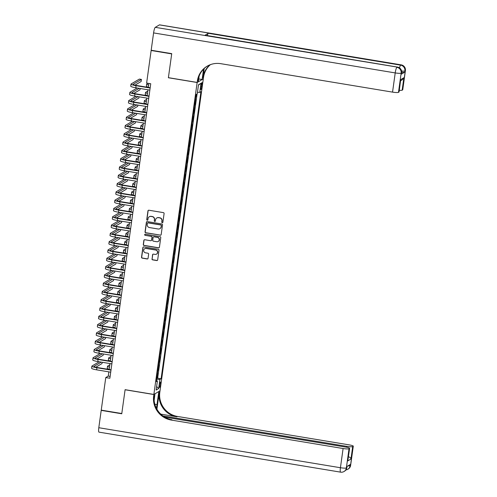 <?xml version="1.0" encoding="UTF-8"?>
<svg xmlns="http://www.w3.org/2000/svg" width="497" height="497" viewBox="0 0 497 497"><rect width="100%" height="100%" fill="white"/><g stroke="black" fill="none" stroke-linecap="round" stroke-linejoin="round"><path stroke-width="0.75" d="M162.252 222.706A0.584 0.565 -120.6 0 0 162.892 222.227L164.097 213.573A0.832 0.808 -120.6 0 0 163.401 212.629L148.876 210.225A0.832 0.808 -120.6 0 0 147.957 210.902L146.758 219.556A0.584 0.565 -120.6 0 0 147.621 220.152A0.584 0.565 -120.6 0 0 147.889 219.742L148.044 218.624A2.659 2.591 -120.6 0 1 150.989 216.443L152.2 216.642A2.659 2.591 -120.6 0 1 154.418 219.68L154.263 220.798A0.584 0.565 -120.6 0 0 155.12 221.389A0.584 0.565 -120.6 0 0 155.393 220.985L155.549 219.867A2.659 2.591 -120.6 0 1 158.487 217.686L159.699 217.885A2.659 2.591 -120.6 0 1 161.916 220.923L161.761 222.041A0.584 0.565 -120.6 0 0 162.252 222.706M156.859 217.953A2.659 2.591 -120.6 0 1 158.655 217.587L159.866 217.785A2.659 2.591 -120.6 0 1 162.084 220.823L161.929 221.942A0.584 0.565 -120.6 0 0 162.705 222.575M148.429 210.274A0.832 0.808 -120.6 0 0 148.125 210.803L146.926 219.457A0.584 0.565 -120.6 0 0 147.696 220.09M149.361 216.711A2.659 2.591 -120.6 0 1 151.156 216.344L152.362 216.549A2.659 2.591 -120.6 0 1 154.586 219.581L154.43 220.699A0.584 0.565 -120.6 0 0 155.201 221.333M160.531 384.417A2.709 0.478 99.4 0 0 160.438 382.056A2.709 0.478 99.4 0 0 159.462 385.045A2.709 0.478 99.4 0 0 159.556 387.405A2.709 0.478 99.4 0 0 160.531 384.417M151.983 258.925A0.832 0.808 -120.6 0 0 152.678 259.875L156.748 260.552A0.832 0.808 -120.6 0 0 157.673 259.869L159.003 250.258A0.832 0.808 -120.6 0 0 158.307 249.314L143.788 246.91A0.832 0.808 -120.6 0 0 142.869 247.587L141.533 257.197A0.832 0.808 -120.6 0 0 142.229 258.142L147.149 258.962A0.832 0.808 -120.6 0 0 148.069 258.278L148.64 254.166A0.832 0.808 -120.6 0 0 147.944 253.221L145.509 252.811A2.224 2.162 -120.6 0 1 144.677 248.724A2.224 2.162 -120.6 0 1 146.112 248.457L155.673 250.041A2.224 2.162 -120.6 0 1 156.499 254.135A2.224 2.162 -120.6 0 1 155.064 254.396L153.474 254.135A0.832 0.808 -120.6 0 0 152.554 254.812L152.15 258.831A0.832 0.808 -120.6 0 0 152.84 259.776L156.915 260.453A0.832 0.808 -120.6 0 0 157.369 260.397M125.101 389.679L121.79 413.529L101.245 410.131L105.762 377.565L109.868 378.248L150.74 83.738L146.627 83.055L151.144 50.495L171.695 53.893L168.384 77.749L197.147 82.508L153.865 394.444L125.101 389.679M160.264 235.224A0.832 0.808 -120.6 0 0 161.183 234.541L162.519 224.936A0.832 0.808 -120.6 0 0 161.823 223.985L147.305 221.581A0.832 0.808 -120.6 0 0 146.385 222.265L145.049 231.869A0.832 0.808 -120.6 0 0 145.745 232.82L160.432 235.124A0.832 0.808 -120.6 0 0 160.879 235.069M160.761 237.597L159.425 247.208A0.832 0.808 -120.6 0 1 158.506 247.885L143.987 245.481A0.832 0.808 -120.6 0 1 143.291 244.536L143.863 240.424A0.832 0.808 -120.6 0 1 144.782 239.74L150.672 240.716A0.832 0.808 -120.6 0 0 151.591 240.039L151.97 237.305A0.832 0.808 -120.6 0 0 151.274 236.361L145.149 235.342A0.584 0.565 -120.6 0 1 144.931 234.273A0.584 0.565 -120.6 0 1 145.304 234.205L160.065 236.647A0.832 0.808 -120.6 0 1 160.761 237.597M156.679 378.434L157.089 378.503L157.785 373.527L157.325 373.794M157.835 370.141L158.245 370.209L158.934 365.233L158.475 365.5M158.984 361.847L159.394 361.915L160.084 356.933L159.63 357.206M160.133 353.547L160.543 353.615L161.233 348.639L160.78 348.906M161.289 345.253L161.699 345.322L162.389 340.346L161.929 340.613M162.438 336.954L162.848 337.022L163.538 332.046L163.084 332.319M163.588 328.66L163.998 328.728L164.687 323.752L164.234 324.019M164.737 320.366L165.147 320.435L165.843 315.452L165.383 315.725M165.892 312.066L166.302 312.135L166.992 307.158L166.532 307.426M167.042 303.773L167.452 303.841L168.141 298.865L167.688 299.132M168.191 295.479L168.601 295.541L169.297 290.565L168.837 290.838M169.347 287.179L169.757 287.247L170.446 282.271L169.986 282.538M170.496 278.885L170.906 278.954L171.595 273.971L171.142 274.245M171.645 270.585L172.055 270.654L172.745 265.678L172.291 265.945M172.801 262.292L173.211 262.36L173.9 257.384L173.441 257.651M173.95 253.998L174.36 254.066L175.05 249.084L174.596 249.357M175.099 245.698L175.509 245.767L176.199 240.79L175.745 241.057M176.249 237.404L176.659 237.473L177.354 232.497L176.895 232.764M177.404 229.105L177.814 229.173L178.504 224.197L178.044 224.47M178.553 220.811L178.963 220.879L179.653 215.903L179.2 216.17M179.703 212.517L180.113 212.586L180.809 207.603L180.349 207.876M180.858 204.217L181.268 204.286L181.958 199.309L181.498 199.577M182.008 195.924L182.418 195.992L183.107 191.016L182.654 191.283M183.157 187.63L183.567 187.692L184.257 182.716L183.803 182.989M184.312 179.33L184.722 179.398L185.412 174.422L184.952 174.689M185.462 171.036L185.872 171.105L186.561 166.122L186.108 166.396M186.611 162.736L187.021 162.805L187.711 157.829L187.257 158.096M187.76 154.443L188.17 154.511L188.866 149.535L188.406 149.802M188.916 146.149L189.326 146.217L190.016 141.235L189.556 141.508M190.065 137.849L190.475 137.917L191.165 132.941L190.711 133.208M191.215 129.555L191.625 129.624L192.32 124.648L191.861 124.915M192.37 121.256L192.78 121.324L193.47 116.348L193.01 116.621M193.519 112.962L193.929 113.03L194.619 108.054L194.165 108.321M194.669 104.668L195.079 104.737L195.768 99.754L195.315 100.027M201.049 85.465L200.794 87.292A2.622 0.466 99.4 0 0 200.881 89.572A2.622 0.466 99.4 0 0 201.825 86.683L202.08 84.857A2.622 0.466 99.4 0 0 201.993 82.57A2.622 0.466 99.4 0 0 201.049 85.465M197.147 82.508L203.31 78.874L160.022 390.81L153.865 394.444M157.089 378.503L157.648 378.174L161.103 378.745L200.931 91.703L199.769 92.392L197.458 92.299M161.103 378.745L159.935 379.435L158.667 388.561L156.139 390.052L157.406 380.926L156.238 381.615L196.073 94.573L197.234 93.883L198.502 84.757L201.03 83.266L199.769 92.392M195.079 104.737L194.625 105.004M193.929 113.03L193.47 113.297M192.78 121.324L192.32 121.597M191.625 129.624L191.171 129.891M190.475 137.917L190.022 138.191M189.326 146.217L188.866 146.485M188.17 154.511L187.717 154.778M187.021 162.805L186.568 163.078M185.872 171.105L185.412 171.372M184.722 179.398L184.263 179.665M183.567 187.692L183.113 187.965M182.418 195.992L181.958 196.259M181.268 204.286L180.809 204.559M180.113 212.586L179.659 212.853M178.963 220.879L178.51 221.146M177.814 229.173L177.354 229.446M176.659 237.473L176.205 237.74M175.509 245.767L175.056 246.04M174.36 254.066L173.9 254.334M173.211 262.36L172.751 262.627M172.055 270.654L171.602 270.927M170.906 278.954L170.446 279.221M169.757 287.247L169.297 287.514M168.601 295.541L168.148 295.814M167.452 303.841L166.998 304.108M166.302 312.135L165.843 312.408M165.147 320.435L164.693 320.702M163.998 328.728L163.544 328.995M162.848 337.022L162.389 337.295M161.699 345.322L161.239 345.589M160.543 353.615L160.09 353.889M159.394 361.915L158.934 362.183M158.245 370.209L157.785 370.476M157.648 378.174L197.085 93.97M195.824 96.368L196.234 96.437L196.526 94.3M196.234 96.437L195.775 96.71M151.486 50.296L151.144 50.495M108.843 371.862L108.259 376.092L105.762 377.565M148.87 83.428L148.317 87.41M147.988 89.795L147.162 95.71M146.832 98.089L146.012 104.003M145.683 106.389L144.863 112.303M144.534 114.683L143.714 120.597M143.378 122.976L142.558 128.891M142.229 131.276L141.409 137.191M141.08 139.57L140.26 145.484M139.924 147.864L139.104 153.784M138.775 156.164L137.955 162.078M137.626 164.457L136.805 170.372M136.476 172.757L135.65 178.672M135.321 181.051L134.501 186.965M134.171 189.345L133.351 195.259M133.022 197.644L132.202 203.559M131.867 205.938L131.046 211.852M130.717 214.238L129.897 220.152M129.568 222.532L128.748 228.446M128.412 230.825L127.592 236.74M127.263 239.125L126.443 245.04M126.114 247.419L125.294 253.333M124.964 255.713L124.138 261.633M123.809 264.013L122.989 269.927M122.66 272.306L121.84 278.221M121.51 280.606L120.69 286.52M120.355 288.9L119.535 294.814M119.205 297.194L118.385 303.108M118.056 305.493L117.236 311.408M116.901 313.787L116.081 319.701M115.751 322.087L114.931 328.001M114.602 330.381L113.782 336.295M113.453 338.674L112.626 344.589M112.297 346.974L111.477 352.889M111.148 355.268L110.328 361.182M109.999 363.562L109.178 369.482M110.129 376.403L108.259 376.092M157.406 380.926L156.387 380.565M156.561 379.304L159.935 379.435M198.452 85.117L201.03 83.266M158.667 388.561L156.63 386.536M146.851 221.637A0.832 0.808 -120.6 0 0 146.553 222.165L145.217 231.776A0.832 0.808 -120.6 0 0 145.913 232.72L160.432 235.124M161.264 225.644A0.584 0.565 -120.6 0 0 160.78 224.979L148.031 222.867A0.584 0.565 -120.6 0 0 147.385 223.346L147.224 224.526A2.659 2.591 -120.6 0 0 149.442 227.558L158.158 229.005A2.659 2.591 -120.6 0 0 161.103 226.825L161.432 225.545A0.584 0.565 -120.6 0 0 160.947 224.88L160.78 224.979M147.746 222.898A0.584 0.565 -120.6 0 1 148.199 222.768L160.947 224.88M159.953 228.632A2.659 2.591 -120.6 0 0 161.264 226.725L161.103 226.825M161.432 225.545L161.264 226.725M144.335 239.796A0.832 0.808 -120.6 0 0 144.031 240.324L143.459 244.437A0.832 0.808 -120.6 0 0 144.155 245.381L158.673 247.786A0.832 0.808 -120.6 0 0 159.121 247.736M151.287 240.56A0.832 0.808 -120.6 0 0 151.759 239.939L152.138 237.212A0.832 0.808 -120.6 0 0 151.442 236.261L145.149 235.342M145.018 234.23A0.584 0.565 -120.6 0 0 145.31 235.249M156.785 241.728A2.224 2.162 -120.6 0 0 159.22 239.156A2.224 2.162 -120.6 0 0 157.387 237.373L154.02 236.814A0.832 0.808 -120.6 0 0 153.101 237.498L152.722 240.225A0.832 0.808 -120.6 0 0 153.418 241.169L156.785 241.728M158.294 241.412A2.224 2.162 -120.6 0 0 157.555 237.274L157.387 237.373M153.573 236.87A0.832 0.808 -120.6 0 1 154.188 236.715L157.555 237.274M153.026 254.191A0.832 0.808 -120.6 0 0 152.722 254.719L152.15 258.831M156.58 254.085A2.224 2.162 -120.6 0 0 155.834 249.941L155.673 250.041M144.764 248.674A2.224 2.162 -120.6 0 1 146.28 248.357L155.834 249.941M143.341 246.959A0.832 0.808 -120.6 0 0 143.037 247.487L141.701 257.098A0.832 0.808 -120.6 0 0 142.397 258.049L147.317 258.862A0.832 0.808 -120.6 0 0 147.764 258.807M148.038 83.291L146.801 84.018A6.349 0.913 7.9 0 0 146.677 84.167A6.349 0.913 7.9 0 0 148.634 85.117M146.677 84.167L146.391 86.242A6.349 0.913 7.9 0 0 148.348 87.192M134.954 85.149L141.142 81.496L141.434 79.421L139.377 79.085L131.146 83.943A6.349 0.913 7.9 0 0 131.022 84.086A6.349 0.913 7.9 0 0 136.06 85.695L150.144 88.031M131.022 84.086L130.736 86.161A6.349 0.913 7.9 0 0 135.774 87.77L149.852 90.106M150.187 87.72L136.476 85.453A4.231 0.609 -172.1 0 1 133.115 84.378A4.231 0.609 -172.1 0 1 133.202 84.279L141.434 79.421M401.39 74.146L401.564 72.897A5.076 0.733 7.9 0 0 401.663 72.779L401.489 74.028A5.076 0.733 -172.1 0 1 401.39 74.146L404.72 72.177A5.076 0.733 -172.1 0 1 401.706 72.307M171.726 53.645L168.396 77.662L197.16 82.427L197.359 81.017A21.16 20.601 59.4 0 1 207.15 66.194A21.16 20.601 59.4 0 1 220.78 63.678L392.549 92.125L395.214 72.916L153.585 32.908L151.181 50.247L171.726 53.645M198.75 78.948L202.111 79.508L203.553 69.145M202.111 79.508L203.316 78.793L203.515 77.383A21.16 20.601 59.4 0 1 210.386 64.653M204.199 68.511L202.913 77.737A21.16 20.601 59.4 0 1 210.057 64.784M197.16 82.427L198.365 81.713L199.16 76.01M153.585 32.908A5.076 0.901 -80.6 0 1 155.275 27.341L397.32 67.107A5.076 4.945 -120.6 0 1 401.564 72.897L401.147 73.146L398.482 92.349L398.973 92.063A5.076 0.733 -172.1 0 0 399.072 91.945L400.7 79.619L403.881 77.743L402.154 90.187L402.645 89.895L405.31 70.692L404.72 72.177M402.154 90.187A5.076 0.733 -172.1 0 1 399.296 90.324M207.305 35.585A5.076 0.901 -80.6 0 1 208.336 33.293L400.65 65.144L401.067 64.896A5.076 4.945 -120.6 0 1 405.31 70.692A5.076 0.733 7.9 0 0 405.409 70.574L402.744 89.777A5.076 0.733 -172.1 0 1 402.645 89.895M155.275 27.341L159.438 24.881A5.076 0.901 -80.6 0 1 159.574 24.85L401.203 64.865A5.076 0.901 99.4 0 0 401.067 64.896L159.438 24.881M208.336 33.293L205.006 35.262A5.076 0.901 -80.6 0 1 205.143 35.225L397.463 67.076A5.076 0.901 99.4 0 0 397.32 67.107L205.006 35.262M398.482 92.349A5.076 0.733 -172.1 0 1 392.549 92.125M197.359 81.017L197.955 80.663A21.16 20.601 59.4 0 1 207.448 66.02M403.881 77.743L402.129 79.862L400.625 80.744M350.621 465.385A5.076 5.076 0 0 1 348.173 469.056A5.076 4.945 -120.6 0 0 350.522 465.503L353.187 446.294A5.076 0.733 7.9 0 0 353.286 446.176L350.621 465.385A5.076 0.733 -172.1 0 1 350.522 465.503L350.105 465.745L350.279 464.502L346.949 466.466L346.359 467.957A5.076 0.733 -172.1 0 1 340.433 467.727L343.098 448.524A5.076 0.733 7.9 0 0 349.024 448.754L346.359 467.957A5.076 4.945 59.4 0 1 344.011 471.516A5.076 5.076 0 0 1 340.6 472.15A5.076 0.901 99.4 0 1 340.433 467.727L98.804 427.718L101.208 410.379L121.753 413.777L125.089 389.76L153.853 394.525L153.66 395.935A21.16 20.601 -120.6 0 0 171.328 420.077L343.098 448.524M156.375 408.199A9.524 1.684 99.4 0 0 157.002 404.589L158.804 391.605L160.009 390.891L159.817 392.301A21.16 20.601 -120.6 0 0 177.485 416.443L349.254 444.89A5.076 0.733 7.9 0 1 353.286 446.176M154.958 393.798L154.145 400.42M155.058 393.817L153.853 394.525M156.922 409.211L159.214 392.655A21.16 20.601 -120.6 0 0 176.889 416.797L160.773 414.131M347.987 456.644C349.857 457.116 350.851 457.911 350.969 459.029L347.788 460.905L349.515 448.462L349.024 448.754M349.515 448.462A5.076 0.733 7.9 0 0 349.615 448.344A5.076 0.733 7.9 0 0 345.583 447.058L164.706 417.101M340.6 472.15L98.971 432.135A5.076 0.901 -80.6 0 1 98.804 427.718M101.543 410.18L101.208 410.379M162.898 415.908L346.769 446.356A5.076 0.733 7.9 0 0 352.696 446.586L350.969 459.029M353.187 446.294L352.696 446.586M153.66 395.935L154.256 395.581A21.16 20.601 -120.6 0 0 171.925 419.723L171.328 420.077M347.788 460.905L349.615 448.344M147.814 91.038L145.652 92.312A6.349 0.913 7.9 0 0 145.528 92.461A6.349 0.913 7.9 0 0 147.485 93.417M145.528 92.461L145.242 94.536A6.349 0.913 7.9 0 0 147.193 95.492M146.658 99.332L144.503 100.611A6.349 0.913 7.9 0 0 144.379 100.754A6.349 0.913 7.9 0 0 146.329 101.711M144.379 100.754L144.087 102.829A6.349 0.913 7.9 0 0 146.043 103.786M145.509 107.632L143.347 108.905A6.349 0.913 7.9 0 0 143.223 109.054A6.349 0.913 7.9 0 0 145.18 110.005M143.223 109.054L142.937 111.129A6.349 0.913 7.9 0 0 144.894 112.08M144.36 115.925L142.198 117.199A6.349 0.913 7.9 0 0 142.074 117.348A6.349 0.913 7.9 0 0 144.031 118.305M142.074 117.348L141.788 119.423A6.349 0.913 7.9 0 0 143.739 120.38M137.166 88L129.997 92.237A6.349 0.913 7.9 0 0 129.872 92.386A6.349 0.913 7.9 0 0 134.911 93.995L148.988 96.325M129.872 92.386L129.58 94.461A6.349 0.913 7.9 0 0 134.625 96.07L148.702 98.4M149.032 96.02L135.327 93.747A4.231 0.609 -172.1 0 1 131.966 92.678A4.231 0.609 -172.1 0 1 132.047 92.579L139.222 88.342M133.799 93.448L139.992 89.795L140.173 88.503M136.016 96.3L128.841 100.531A6.349 0.913 7.9 0 0 128.717 100.68A6.349 0.913 7.9 0 0 133.761 102.289L147.839 104.625M128.717 100.68L128.431 102.755A6.349 0.913 7.9 0 0 133.469 104.364L147.553 106.693M147.882 104.314L134.178 102.047A4.231 0.609 -172.1 0 1 130.817 100.972A4.231 0.609 -172.1 0 1 130.897 100.872L138.073 96.642M132.649 101.742L138.843 98.089L139.023 96.797M134.867 104.594L127.692 108.831A6.349 0.913 7.9 0 0 127.567 108.98A6.349 0.913 7.9 0 0 132.606 110.589L146.69 112.918M127.567 108.98L127.282 111.048A6.349 0.913 7.9 0 0 132.32 112.657L146.398 114.993M146.733 112.608L133.022 110.34A4.231 0.609 -172.1 0 1 129.661 109.265A4.231 0.609 -172.1 0 1 129.748 109.166L136.917 104.935M131.5 110.042L137.688 106.383L137.868 105.091M133.712 112.894L126.542 117.124A6.349 0.913 7.9 0 0 126.418 117.273A6.349 0.913 7.9 0 0 131.456 118.882L145.534 121.212M126.418 117.273L126.126 119.348A6.349 0.913 7.9 0 0 131.171 120.957L145.248 123.287M145.578 120.908L131.873 118.634A4.231 0.609 -172.1 0 1 128.512 117.565A4.231 0.609 -172.1 0 1 128.593 117.466L135.768 113.229M130.344 118.336L136.538 114.683L136.718 113.391M143.211 124.219L141.049 125.499A6.349 0.913 7.9 0 0 140.924 125.648A6.349 0.913 7.9 0 0 142.875 126.598M140.924 125.648L140.632 127.717A6.349 0.913 7.9 0 0 142.589 128.673M132.562 121.187L125.387 125.418A6.349 0.913 7.9 0 0 125.263 125.567A6.349 0.913 7.9 0 0 130.307 127.176L144.385 129.512M125.263 125.567L124.977 127.642A6.349 0.913 7.9 0 0 130.015 129.251L144.099 131.587M144.428 129.201L130.723 126.934A4.231 0.609 -172.1 0 1 127.362 125.859A4.231 0.609 -172.1 0 1 127.443 125.76L134.619 121.529M129.195 126.629L135.389 122.976L135.569 121.684M142.055 132.519L139.893 133.792A6.349 0.913 7.9 0 0 139.769 133.941A6.349 0.913 7.9 0 0 141.726 134.898M139.769 133.941L139.483 136.016A6.349 0.913 7.9 0 0 141.44 136.967M131.413 129.481L124.238 133.718A6.349 0.913 7.9 0 0 124.113 133.867A6.349 0.913 7.9 0 0 129.152 135.476L143.235 137.806M124.113 133.867L123.828 135.942A6.349 0.913 7.9 0 0 128.866 137.551L142.95 139.881M143.279 137.501L129.568 135.227A4.231 0.609 -172.1 0 1 126.213 134.159A4.231 0.609 -172.1 0 1 126.294 134.06L133.463 129.823M128.046 134.929L134.233 131.27L134.414 129.978M140.906 140.813L138.744 142.092A6.349 0.913 7.9 0 0 138.62 142.235A6.349 0.913 7.9 0 0 140.576 143.192M138.62 142.235L138.334 144.31A6.349 0.913 7.9 0 0 140.291 145.267M130.257 137.781L123.088 142.012A6.349 0.913 7.9 0 0 122.964 142.161A6.349 0.913 7.9 0 0 128.002 143.77L142.086 146.099M122.964 142.161L122.678 144.236A6.349 0.913 7.9 0 0 127.717 145.845L141.794 148.174M142.123 145.795L128.419 143.527A4.231 0.609 -172.1 0 1 125.058 142.453A4.231 0.609 -172.1 0 1 125.145 142.353L132.314 138.123M126.897 143.223L133.084 139.57L133.264 138.278M139.756 149.112L137.594 150.386A6.349 0.913 7.9 0 0 137.47 150.535A6.349 0.913 7.9 0 0 139.427 151.486M137.47 150.535L137.184 152.61A6.349 0.913 7.9 0 0 139.135 153.561M129.108 146.075L121.939 150.311A6.349 0.913 7.9 0 0 121.815 150.454A6.349 0.913 7.9 0 0 126.853 152.07L140.931 154.399M121.815 150.454L121.523 152.529A6.349 0.913 7.9 0 0 126.561 154.138L140.645 156.474M140.974 154.089L127.269 151.821A4.231 0.609 -172.1 0 1 123.908 150.746A4.231 0.609 -172.1 0 1 123.989 150.647L131.165 146.416M125.741 151.517L131.935 147.864L132.115 146.572M138.601 157.406L136.439 158.68A6.349 0.913 7.9 0 0 136.321 158.829A6.349 0.913 7.9 0 0 138.272 159.785M136.321 158.829L136.029 160.904A6.349 0.913 7.9 0 0 137.986 161.86M127.959 154.374L120.783 158.605A6.349 0.913 7.9 0 0 120.659 158.754A6.349 0.913 7.9 0 0 125.698 160.363L139.781 162.693M120.659 158.754L120.373 160.829A6.349 0.913 7.9 0 0 125.412 162.438L139.495 164.768M139.825 162.389L126.114 160.115A4.231 0.609 -172.1 0 1 122.759 159.046A4.231 0.609 -172.1 0 1 122.84 158.947L130.015 154.71M124.592 159.817L130.786 156.164L130.959 154.871M137.452 165.7L135.29 166.98A6.349 0.913 7.9 0 0 135.165 167.129A6.349 0.913 7.9 0 0 137.122 168.079M135.165 167.129L134.88 169.197A6.349 0.913 7.9 0 0 136.837 170.154M126.81 162.668L119.634 166.899A6.349 0.913 7.9 0 0 119.51 167.048A6.349 0.913 7.9 0 0 124.548 168.657L138.632 170.993M119.51 167.048L119.224 169.123A6.349 0.913 7.9 0 0 124.262 170.732L138.34 173.062M138.675 170.682L124.964 168.415A4.231 0.609 -172.1 0 1 121.603 167.34A4.231 0.609 -172.1 0 1 121.69 167.24L128.86 163.01M123.442 168.11L129.63 164.457L129.81 163.165M136.302 174L134.14 175.273A6.349 0.913 7.9 0 0 134.016 175.422A6.349 0.913 7.9 0 0 135.973 176.379M134.016 175.422L133.73 177.497A6.349 0.913 7.9 0 0 135.681 178.448M125.654 170.962L118.485 175.199A6.349 0.913 7.9 0 0 118.361 175.348A6.349 0.913 7.9 0 0 123.399 176.957L137.476 179.287M118.361 175.348L118.069 177.417A6.349 0.913 7.9 0 0 123.113 179.032L137.191 181.362M137.52 178.976L123.815 176.708A4.231 0.609 -172.1 0 1 120.454 175.634A4.231 0.609 -172.1 0 1 120.535 175.54L127.71 171.303M122.287 176.41L128.481 172.751L128.661 171.459M135.147 182.293L132.991 183.567A6.349 0.913 7.9 0 0 132.867 183.716A6.349 0.913 7.9 0 0 134.817 184.673M132.867 183.716L132.575 185.791A6.349 0.913 7.9 0 0 134.532 186.748M124.505 179.262L117.329 183.492A6.349 0.913 7.9 0 0 117.205 183.642A6.349 0.913 7.9 0 0 122.25 185.251L136.327 187.58M117.205 183.642L116.919 185.716A6.349 0.913 7.9 0 0 121.958 187.326L136.041 189.655M136.371 187.276L122.666 185.008A4.231 0.609 -172.1 0 1 119.305 183.933A4.231 0.609 -172.1 0 1 119.386 183.834L126.561 179.597M121.138 184.704L127.331 181.051L127.512 179.759M133.997 190.593L131.835 191.867A6.349 0.913 7.9 0 0 131.711 192.016A6.349 0.913 7.9 0 0 133.668 192.966M131.711 192.016L131.425 194.091A6.349 0.913 7.9 0 0 133.382 195.041M123.355 187.555L116.18 191.792A6.349 0.913 7.9 0 0 116.056 191.935A6.349 0.913 7.9 0 0 121.094 193.544L135.178 195.88M116.056 191.935L115.77 194.01A6.349 0.913 7.9 0 0 120.808 195.619L134.886 197.955M135.221 195.57L121.51 193.302A4.231 0.609 -172.1 0 1 118.149 192.227A4.231 0.609 -172.1 0 1 118.236 192.128L125.406 187.897M119.988 192.998L126.176 189.345L126.356 188.052M132.848 198.887L130.686 200.161A6.349 0.913 7.9 0 0 130.562 200.31A6.349 0.913 7.9 0 0 132.519 201.266M130.562 200.31L130.276 202.385A6.349 0.913 7.9 0 0 132.227 203.341M122.2 195.849L115.031 200.086A6.349 0.913 7.9 0 0 114.906 200.235A6.349 0.913 7.9 0 0 119.945 201.844L134.022 204.174M114.906 200.235L114.614 202.31A6.349 0.913 7.9 0 0 119.659 203.919L133.736 206.249M134.066 203.869L120.361 201.596A4.231 0.609 -172.1 0 1 117 200.527A4.231 0.609 -172.1 0 1 117.081 200.428L124.256 196.191M118.833 201.297L125.027 197.644L125.207 196.352M131.699 207.181L129.537 208.46A6.349 0.913 7.9 0 0 129.413 208.603A6.349 0.913 7.9 0 0 131.363 209.56M129.413 208.603L129.121 210.678A6.349 0.913 7.9 0 0 131.078 211.635M121.051 204.149L113.875 208.38A6.349 0.913 7.9 0 0 113.751 208.529A6.349 0.913 7.9 0 0 118.795 210.138L132.873 212.474M113.751 208.529L113.465 210.604A6.349 0.913 7.9 0 0 118.503 212.213L132.587 214.542M132.916 212.163L119.212 209.896A4.231 0.609 -172.1 0 1 115.851 208.821A4.231 0.609 -172.1 0 1 115.931 208.721L123.107 204.491M117.683 209.591L123.877 205.938L124.057 204.646M130.543 215.481L128.381 216.754A6.349 0.913 7.9 0 0 128.257 216.903A6.349 0.913 7.9 0 0 130.214 217.854M128.257 216.903L127.971 218.978A6.349 0.913 7.9 0 0 129.928 219.929M119.901 212.443L112.726 216.68A6.349 0.913 7.9 0 0 112.602 216.829A6.349 0.913 7.9 0 0 117.64 218.438L131.724 220.767M112.602 216.829L112.316 218.897A6.349 0.913 7.9 0 0 117.354 220.506L131.438 222.842M131.767 220.457L118.056 218.189A4.231 0.609 -172.1 0 1 114.701 217.114A4.231 0.609 -172.1 0 1 114.782 217.015L121.951 212.784M116.534 217.891L122.722 214.232L122.902 212.94M129.394 223.774L127.232 225.048A6.349 0.913 7.9 0 0 127.108 225.197A6.349 0.913 7.9 0 0 129.065 226.154M127.108 225.197L126.822 227.272A6.349 0.913 7.9 0 0 128.779 228.229M118.746 220.743L111.576 224.973A6.349 0.913 7.9 0 0 111.452 225.122A6.349 0.913 7.9 0 0 116.491 226.731L130.574 229.061M111.452 225.122L111.166 227.197A6.349 0.913 7.9 0 0 116.205 228.806L130.282 231.136M130.612 228.757L116.907 226.483A4.231 0.609 -172.1 0 1 113.546 225.414A4.231 0.609 -172.1 0 1 113.633 225.315L120.802 221.078M115.385 226.185L121.572 222.532L121.753 221.24M128.245 232.068L126.083 233.348A6.349 0.913 7.9 0 0 125.958 233.497A6.349 0.913 7.9 0 0 127.915 234.447M125.958 233.497L125.673 235.566A6.349 0.913 7.9 0 0 127.623 236.522M117.596 229.036L110.427 233.267A6.349 0.913 7.9 0 0 110.303 233.416A6.349 0.913 7.9 0 0 115.341 235.025L129.419 237.361M110.303 233.416L110.011 235.491A6.349 0.913 7.9 0 0 115.049 237.1L129.133 239.436M129.462 237.05L115.758 234.783A4.231 0.609 -172.1 0 1 112.397 233.708A4.231 0.609 -172.1 0 1 112.477 233.609L119.653 229.378M114.229 234.478L120.423 230.825L120.603 229.533M127.089 240.368L124.927 241.641A6.349 0.913 7.9 0 0 124.809 241.79A6.349 0.913 7.9 0 0 126.76 242.747M124.809 241.79L124.517 243.865A6.349 0.913 7.9 0 0 126.474 244.816M116.447 237.33L109.272 241.567A6.349 0.913 7.9 0 0 109.147 241.716A6.349 0.913 7.9 0 0 114.186 243.325L128.269 245.655M109.147 241.716L108.862 243.791A6.349 0.913 7.9 0 0 113.9 245.4L127.984 247.73M128.313 245.35L114.602 243.076A4.231 0.609 -172.1 0 1 111.247 242.008A4.231 0.609 -172.1 0 1 111.328 241.909L118.503 237.672M113.08 242.778L119.274 239.119L119.448 237.827M125.94 248.662L123.778 249.941A6.349 0.913 7.9 0 0 123.654 250.084A6.349 0.913 7.9 0 0 125.611 251.041M123.654 250.084L123.368 252.159A6.349 0.913 7.9 0 0 125.325 253.116M115.298 245.63L108.122 249.861A6.349 0.913 7.9 0 0 107.998 250.01A6.349 0.913 7.9 0 0 113.036 251.619L127.12 253.948M107.998 250.01L107.712 252.085A6.349 0.913 7.9 0 0 112.751 253.694L126.828 256.023M127.164 253.644L113.453 251.376A4.231 0.609 -172.1 0 1 110.092 250.302A4.231 0.609 -172.1 0 1 110.179 250.202L117.348 245.972M111.931 251.072L118.118 247.419L118.298 246.127M124.79 256.961L122.629 258.235A6.349 0.913 7.9 0 0 122.504 258.384A6.349 0.913 7.9 0 0 124.461 259.335M122.504 258.384L122.219 260.459A6.349 0.913 7.9 0 0 124.169 261.41M114.142 253.924L106.973 258.16A6.349 0.913 7.9 0 0 106.849 258.303A6.349 0.913 7.9 0 0 111.887 259.919L125.965 262.248M106.849 258.303L106.557 260.378A6.349 0.913 7.9 0 0 111.601 261.987L125.679 264.323M126.008 261.938L112.303 259.67A4.231 0.609 -172.1 0 1 108.942 258.595A4.231 0.609 -172.1 0 1 109.023 258.496L116.199 254.265M110.775 259.366L116.969 255.713L117.149 254.421M123.635 265.255L121.479 266.529A6.349 0.913 7.9 0 0 121.355 266.678A6.349 0.913 7.9 0 0 123.306 267.635M121.355 266.678L121.063 268.753A6.349 0.913 7.9 0 0 123.02 269.709M112.993 262.223L105.818 266.454A6.349 0.913 7.9 0 0 105.693 266.603A6.349 0.913 7.9 0 0 110.738 268.212L124.815 270.542M105.693 266.603L105.407 268.678A6.349 0.913 7.9 0 0 110.446 270.287L124.53 272.617M124.859 270.238L111.154 267.964A4.231 0.609 -172.1 0 1 107.793 266.895A4.231 0.609 -172.1 0 1 107.874 266.796L115.049 262.559M109.626 267.666L115.82 264.013L116 262.72M122.486 273.549L120.324 274.829A6.349 0.913 7.9 0 0 120.199 274.978A6.349 0.913 7.9 0 0 122.156 275.928M120.199 274.978L119.914 277.046A6.349 0.913 7.9 0 0 121.871 278.003M111.844 270.517L104.668 274.748A6.349 0.913 7.9 0 0 104.544 274.897A6.349 0.913 7.9 0 0 109.582 276.506L123.666 278.842M104.544 274.897L104.258 276.972A6.349 0.913 7.9 0 0 109.297 278.581L123.374 280.911M123.71 278.531L109.999 276.264A4.231 0.609 -172.1 0 1 106.638 275.189A4.231 0.609 -172.1 0 1 106.725 275.089L113.894 270.859M108.476 275.959L114.664 272.306L114.844 271.014M121.336 281.849L119.174 283.122A6.349 0.913 7.9 0 0 119.05 283.271A6.349 0.913 7.9 0 0 121.007 284.228M119.05 283.271L118.764 285.346A6.349 0.913 7.9 0 0 120.715 286.297M110.688 278.811L103.519 283.048A6.349 0.913 7.9 0 0 103.395 283.197A6.349 0.913 7.9 0 0 108.433 284.806L122.51 287.136M103.395 283.197L103.103 285.266A6.349 0.913 7.9 0 0 108.147 286.881L122.225 289.211M122.554 286.825L108.849 284.557A4.231 0.609 -172.1 0 1 105.488 283.483A4.231 0.609 -172.1 0 1 105.569 283.389L112.744 279.152M107.321 284.259L113.515 280.6L113.695 279.308M120.187 290.142L118.025 291.416A6.349 0.913 7.9 0 0 117.901 291.565A6.349 0.913 7.9 0 0 119.852 292.522M117.901 291.565L117.609 293.64A6.349 0.913 7.9 0 0 119.566 294.597M119.031 298.442L116.87 299.716A6.349 0.913 7.9 0 0 116.745 299.865A6.349 0.913 7.9 0 0 118.702 300.815M116.745 299.865L116.46 301.94A6.349 0.913 7.9 0 0 118.416 302.89M117.882 306.736L115.72 308.01A6.349 0.913 7.9 0 0 115.596 308.159A6.349 0.913 7.9 0 0 117.553 309.115M115.596 308.159L115.31 310.234A6.349 0.913 7.9 0 0 117.267 311.19M109.539 287.111L102.363 291.341A6.349 0.913 7.9 0 0 102.239 291.49A6.349 0.913 7.9 0 0 107.284 293.1L121.361 295.429M102.239 291.49L101.953 293.565A6.349 0.913 7.9 0 0 106.992 295.175L121.075 297.504M121.405 295.125L107.7 292.857A4.231 0.609 -172.1 0 1 104.339 291.782A4.231 0.609 -172.1 0 1 104.42 291.683L111.595 287.446M106.172 292.553L112.365 288.9L112.546 287.608M108.389 295.404L101.214 299.641A6.349 0.913 7.9 0 0 101.09 299.784A6.349 0.913 7.9 0 0 106.128 301.393L120.212 303.729M101.09 299.784L100.804 301.859A6.349 0.913 7.9 0 0 105.842 303.468L119.926 305.804M120.255 303.418L106.544 301.151A4.231 0.609 -172.1 0 1 103.19 300.076A4.231 0.609 -172.1 0 1 103.27 299.977L110.44 295.746M105.022 300.847L111.21 297.194L111.39 295.901M107.234 303.698L100.065 307.935A6.349 0.913 7.9 0 0 99.94 308.084A6.349 0.913 7.9 0 0 104.979 309.693L119.063 312.023M99.94 308.084L99.655 310.159A6.349 0.913 7.9 0 0 104.693 311.768L118.771 314.098M119.1 311.718L105.395 309.445A4.231 0.609 -172.1 0 1 102.034 308.376A4.231 0.609 -172.1 0 1 102.121 308.277L109.29 304.04M103.873 309.146L110.061 305.493L110.241 304.201M116.733 315.03L114.571 316.309A6.349 0.913 7.9 0 0 114.447 316.452A6.349 0.913 7.9 0 0 116.404 317.409M114.447 316.452L114.161 318.527A6.349 0.913 7.9 0 0 116.112 319.484M106.085 311.998L98.915 316.229A6.349 0.913 7.9 0 0 98.791 316.378A6.349 0.913 7.9 0 0 103.83 317.987L117.907 320.323M98.791 316.378L98.499 318.453A6.349 0.913 7.9 0 0 103.538 320.062L117.621 322.391M117.951 320.012L104.246 317.745A4.231 0.609 -172.1 0 1 100.885 316.67A4.231 0.609 -172.1 0 1 100.966 316.57L108.141 312.34M102.717 317.44L108.911 313.787L109.091 312.495M115.577 323.33L113.415 324.603A6.349 0.913 7.9 0 0 113.297 324.752A6.349 0.913 7.9 0 0 115.248 325.703M113.297 324.752L113.005 326.827A6.349 0.913 7.9 0 0 114.962 327.778M104.935 320.292L97.76 324.529A6.349 0.913 7.9 0 0 97.636 324.678A6.349 0.913 7.9 0 0 102.674 326.287L116.758 328.616M97.636 324.678L97.35 326.746A6.349 0.913 7.9 0 0 102.388 328.355L116.472 330.691M116.801 328.306L103.09 326.038A4.231 0.609 -172.1 0 1 99.735 324.963A4.231 0.609 -172.1 0 1 99.816 324.864L106.992 320.633M101.568 325.74L107.762 322.081L107.936 320.789M114.428 331.623L112.266 332.897A6.349 0.913 7.9 0 0 112.142 333.046A6.349 0.913 7.9 0 0 114.099 334.003M112.142 333.046L111.856 335.121A6.349 0.913 7.9 0 0 113.813 336.078M103.786 328.592L96.611 332.822A6.349 0.913 7.9 0 0 96.486 332.971A6.349 0.913 7.9 0 0 101.525 334.58L115.608 336.91M96.486 332.971L96.201 335.046A6.349 0.913 7.9 0 0 101.239 336.655L115.316 338.985M115.652 336.606L101.941 334.332A4.231 0.609 -172.1 0 1 98.58 333.263A4.231 0.609 -172.1 0 1 98.667 333.164L105.836 328.927M100.419 334.034L106.606 330.381L106.787 329.089M113.279 339.917L111.117 341.197A6.349 0.913 7.9 0 0 110.993 341.346A6.349 0.913 7.9 0 0 112.949 342.296M110.993 341.346L110.707 343.415A6.349 0.913 7.9 0 0 112.657 344.371M102.63 336.885L95.461 341.116A6.349 0.913 7.9 0 0 95.337 341.265A6.349 0.913 7.9 0 0 100.375 342.874L114.453 345.21M95.337 341.265L95.045 343.34A6.349 0.913 7.9 0 0 100.09 344.949L114.167 347.285M114.496 344.899L100.792 342.632A4.231 0.609 -172.1 0 1 97.431 341.557A4.231 0.609 -172.1 0 1 97.511 341.458L104.687 337.227M99.263 342.327L105.457 338.674L105.637 337.382M112.123 348.217L109.967 349.49A6.349 0.913 7.9 0 0 109.843 349.639A6.349 0.913 7.9 0 0 111.794 350.596M109.843 349.639L109.551 351.714A6.349 0.913 7.9 0 0 111.508 352.665M101.481 345.179L94.306 349.416A6.349 0.913 7.9 0 0 94.181 349.565A6.349 0.913 7.9 0 0 99.226 351.174L113.304 353.504M94.181 349.565L93.896 351.64A6.349 0.913 7.9 0 0 98.934 353.249L113.018 355.579M113.347 353.199L99.642 350.925A4.231 0.609 -172.1 0 1 96.281 349.857A4.231 0.609 -172.1 0 1 96.362 349.758L103.538 345.521M98.114 350.627L104.308 346.968L104.488 345.676M110.974 356.511L108.812 357.79A6.349 0.913 7.9 0 0 108.688 357.933A6.349 0.913 7.9 0 0 110.645 358.89M108.688 357.933L108.402 360.008A6.349 0.913 7.9 0 0 110.359 360.965M100.332 353.479L93.156 357.71A6.349 0.913 7.9 0 0 93.032 357.859A6.349 0.913 7.9 0 0 98.071 359.468L112.154 361.797M93.032 357.859L92.746 359.934A6.349 0.913 7.9 0 0 97.785 361.543L111.862 363.872M112.198 361.493L98.487 359.225A4.231 0.609 -172.1 0 1 95.126 358.151A4.231 0.609 -172.1 0 1 95.213 358.051L102.382 353.821M96.965 358.921L103.152 355.268L103.333 353.976M109.825 364.81L107.663 366.084A6.349 0.913 7.9 0 0 107.538 366.233A6.349 0.913 7.9 0 0 109.495 367.184M107.538 366.233L107.253 368.308A6.349 0.913 7.9 0 0 109.203 369.259M99.176 361.773L92.007 366.009A6.349 0.913 7.9 0 0 91.883 366.152A6.349 0.913 7.9 0 0 96.921 367.768L110.999 370.097M91.883 366.152L91.591 368.227A6.349 0.913 7.9 0 0 96.635 369.836L110.713 372.172M111.042 369.787L97.337 367.519A4.231 0.609 -172.1 0 1 93.976 366.444A4.231 0.609 -172.1 0 1 94.057 366.345L101.233 362.114M95.809 367.215L102.003 363.562L102.183 362.27M201.173 84.707L202.08 84.857M200.9 86.528L201.825 86.683M136.06 85.695L135.774 87.77M202.913 77.737L203.515 77.383M398.973 92.063L400.7 79.619M401.601 71.04A5.076 0.733 7.9 0 0 404.893 70.934A5.076 4.945 59.4 0 0 400.65 65.144A5.076 0.901 99.4 0 0 399.501 67.896M395.214 72.916A5.076 0.733 7.9 0 0 401.147 73.146A5.076 4.945 59.4 0 0 396.904 67.35A5.076 0.901 99.4 0 0 395.214 72.916M159.214 392.655L159.817 392.301M176.889 416.797L177.485 416.443M346.645 447.25L346.769 446.356M346.875 467.59A5.076 0.733 -172.1 0 1 346.776 467.708A5.076 4.945 -120.6 0 1 344.427 471.268A5.076 5.076 0 0 0 346.875 467.59L347.043 466.416M345.9 469.957A5.076 5.076 0 0 0 347.757 469.305A5.076 4.945 59.4 0 0 350.105 465.745A5.076 0.733 -172.1 0 1 347.875 465.919M154.84 404.229L157.002 404.589M134.911 93.995L134.625 96.07M133.761 102.289L133.469 104.364M132.606 110.589L132.32 112.657M131.456 118.882L131.171 120.957M130.307 127.176L130.015 129.251M129.152 135.476L128.866 137.551M128.002 143.77L127.717 145.845M126.853 152.07L126.561 154.138M125.698 160.363L125.412 162.438M124.548 168.657L124.262 170.732M123.399 176.957L123.113 179.032M122.25 185.251L121.958 187.326M121.094 193.544L120.808 195.619M119.945 201.844L119.659 203.919M118.795 210.138L118.503 212.213M117.64 218.438L117.354 220.506M116.491 226.731L116.205 228.806M115.341 235.025L115.049 237.1M114.186 243.325L113.9 245.4M113.036 251.619L112.751 253.694M111.887 259.919L111.601 261.987M110.738 268.212L110.446 270.287M109.582 276.506L109.297 278.581M108.433 284.806L108.147 286.881M107.284 293.1L106.992 295.175M106.128 301.393L105.842 303.468M104.979 309.693L104.693 311.768M103.83 317.987L103.538 320.062M102.674 326.287L102.388 328.355M101.525 334.58L101.239 336.655M100.375 342.874L100.09 344.949M99.226 351.174L98.934 353.249M98.071 359.468L97.785 361.543M96.921 367.768L96.635 369.836M405.409 70.574A5.076 5.076 0 0 0 401.203 64.865M401.663 72.779A5.076 5.076 0 0 0 397.463 67.076M344.427 471.268L344.011 471.516M348.173 469.056L347.757 469.305"/></g></svg>
